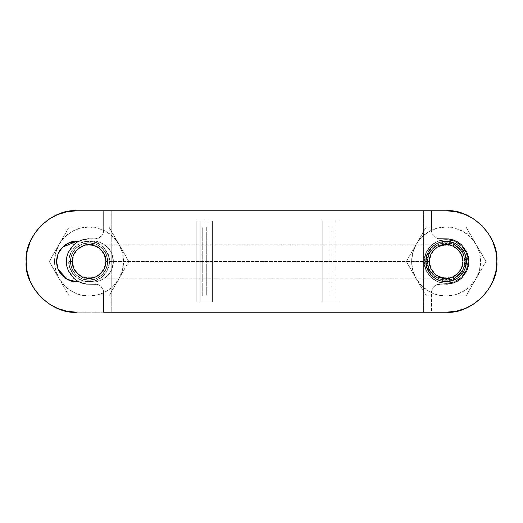 <?xml version="1.0" encoding="UTF-8"?>
<svg xmlns="http://www.w3.org/2000/svg" width="523" height="523" viewBox="0 0 523 523"><rect width="100%" height="100%" fill="white"/><g stroke="black" fill="none" stroke-linecap="round" stroke-linejoin="round"><path stroke-width="0.39" stroke-dasharray="2.62 1.96" d="M431.521 210.776L423.401 210.776L423.408 312.224L431.521 312.224L431.521 292.337L432.135 289.232L436.528 284.839C437.947 284.224 441.151 284.022 446.126 284.224C459.913 282.858 467.49 275.288 468.85 261.5C467.49 247.712 459.913 240.142 446.126 238.776C441.151 238.978 437.947 238.776 436.528 238.161L432.135 233.768L431.521 230.663L431.521 210.776L103.652 210.776L431.521 210.776L103.652 210.776L103.652 230.663L103.038 233.768L98.644 238.161C97.226 238.776 94.022 238.978 89.047 238.776C75.26 240.142 67.683 247.712 66.323 261.5C67.683 275.288 75.26 282.858 89.047 284.224C94.022 284.022 97.226 284.224 98.644 284.839L103.038 289.232L103.652 292.337L103.652 312.224L431.521 312.224L103.652 312.224L111.772 312.224L111.772 210.776L103.652 210.776L103.652 230.65M103.567 231.813L102.913 234.043L101.652 235.997L99.886 237.514L95.461 238.776L88.42 238.789M95.631 284.224L97.919 284.584L100.011 285.571L101.743 287.107L102.966 289.075L103.587 291.304M103.652 292.462L103.652 293.625M111.772 210.776L111.772 312.224L423.408 312.224L423.408 210.776L111.772 210.776M103.652 312.224L431.521 312.224L431.521 292.35M431.606 291.187L432.26 288.958L433.521 287.003L435.286 285.486L437.862 284.42M439.712 284.224L446.753 284.211M439.542 238.776L437.254 238.416L435.162 237.429L433.43 235.893L432.207 233.925L431.586 231.696M431.521 230.538L431.521 229.375M72.409 261.5A16.638 16.638 0 0 0 89.047 278.138A16.638 16.638 0 0 0 105.685 261.5A16.638 16.638 0 0 0 89.047 244.862A16.638 16.638 0 0 1 99.416 274.51A16.638 16.638 0 0 1 74.057 254.283A16.638 16.638 0 0 1 89.047 244.862A16.638 16.638 0 0 0 72.409 261.5L74.031 254.335L72.841 257.832L72.442 261.507L72.841 265.174L74.031 268.665L72.409 261.5L73.678 267.868L77.28 273.261L82.68 276.87L89.047 278.138L95.415 276.87L100.808 273.261L104.417 267.868L105.685 261.5C105.535 256.231 103.443 251.896 99.416 248.49C95.206 245.326 90.512 244.254 85.341 245.28C80.241 246.601 76.476 249.602 74.057 254.283C71.906 259.094 71.906 263.906 74.057 268.717C76.476 273.398 80.241 276.399 85.341 277.72C90.512 278.746 95.206 277.674 99.416 274.51C103.443 271.104 105.535 266.769 105.685 261.5L429.494 261.5A16.638 16.638 0 0 0 446.126 278.138A16.638 16.638 0 0 0 462.763 261.5A16.638 16.638 0 0 0 446.126 244.862A16.638 16.638 0 0 1 449.832 277.72A16.638 16.638 0 0 1 435.757 248.49A16.638 16.638 0 0 1 446.126 244.862A16.638 16.638 0 0 0 429.494 261.5L105.685 261.5L104.417 255.132L100.808 249.739L95.415 246.13L89.047 244.862L82.68 246.13L77.28 249.739L73.678 255.132L72.409 261.5M435.731 248.51L433.136 251.138L431.174 254.283L429.932 257.774L429.494 261.441L431.148 254.27L435.731 248.51M449.8 245.274L446.132 244.882L442.451 245.307L438.947 246.516L435.803 248.458L442.445 245.274L449.8 245.274M461.103 254.256L459.122 251.138L456.494 248.53L453.369 246.542L449.891 245.294L456.514 248.503L461.103 254.256M461.129 268.691L462.325 265.2L462.731 261.52L462.339 257.832L461.142 254.335L462.763 261.52L461.129 268.691M449.858 277.713L453.336 276.471L456.468 274.49L459.102 271.888L461.09 268.776L456.487 274.516L449.858 277.713C454.932 276.399 458.697 273.398 461.116 268.717C463.267 263.906 463.267 259.094 461.116 254.283C458.697 249.602 454.932 246.601 449.832 245.28C444.661 244.254 439.967 245.326 435.757 248.49C431.73 251.896 429.638 256.231 429.494 261.5C429.638 266.769 431.73 271.104 435.757 274.51C439.967 277.674 444.661 278.746 449.832 277.72M435.777 274.523L438.915 276.471L442.419 277.68L446.099 278.118L449.767 277.733L442.412 277.713L435.777 274.523M429.494 261.526L429.926 265.2L431.168 268.698L433.116 271.836L435.705 274.47L431.129 268.704L429.494 261.526M99.468 248.53L104.031 254.283L105.679 261.441L105.241 257.774L103.999 254.289L102.05 251.158L99.468 248.53M85.406 245.267L92.748 245.28L99.37 248.451L96.225 246.516L92.741 245.313L89.08 244.882L85.406 245.267M74.083 254.224L78.672 248.49L85.282 245.294L81.817 246.536L78.698 248.517L76.064 251.125L74.083 254.224M85.282 277.706L78.672 274.51L74.083 268.776L76.07 271.888L78.692 274.477L81.804 276.458L85.282 277.706M99.37 274.549L92.748 277.72L85.406 277.733L89.067 278.118L92.741 277.687L96.239 276.477L99.37 274.549M105.679 261.565L104.031 268.717L99.468 274.47L102.05 271.842L104.005 268.704L105.234 265.239L105.679 261.565M464.797 261.5C464.542 247.686 451.591 242.084 446.126 242.835C451.591 242.084 464.542 247.686 464.797 261.5C464.542 275.314 451.591 280.916 446.126 280.165C440.667 280.916 427.716 275.314 427.461 261.5C427.716 247.686 440.667 242.084 446.126 242.835C440.667 242.084 427.716 247.686 427.461 261.5C427.716 275.314 440.667 280.916 446.126 280.165C451.591 280.916 464.542 275.314 464.797 261.5L463.371 268.645L459.325 274.699L453.271 278.746L446.126 280.165L438.987 278.746L432.926 274.699L428.886 268.645L427.461 261.5L428.886 254.355L432.926 248.301L438.987 244.254L446.126 242.835L453.271 244.254L459.325 248.301L463.371 254.355L464.797 261.5L463.371 268.645L459.325 274.699L453.271 278.746L446.126 280.165L438.987 278.746L432.926 274.699L428.886 268.645L427.461 261.5L428.886 254.355L432.926 248.301L438.987 244.254L446.126 242.835L453.271 244.254L459.325 248.301L463.371 254.355L464.797 261.5M462.763 261.5L461.495 255.132L457.893 249.739L452.493 246.13L446.126 244.862L439.765 246.13L434.365 249.739L430.756 255.132L429.494 261.5L430.756 267.868L434.365 273.261L439.765 276.87L446.126 278.138L452.493 276.87L457.893 273.261L461.495 267.868L462.763 261.5M107.712 261.5C107.457 247.686 94.506 242.084 89.047 242.835C94.506 242.084 107.457 247.686 107.712 261.5C107.457 275.314 94.506 280.916 89.047 280.165C83.588 280.916 70.631 275.314 70.383 261.5C70.631 247.686 83.588 242.084 89.047 242.835C83.588 242.084 70.631 247.686 70.383 261.5C70.631 275.314 83.588 280.916 89.047 280.165C94.506 280.916 107.457 275.314 107.712 261.5L106.293 268.645L102.247 274.699L96.186 278.746L89.047 280.165L81.902 278.746L75.848 274.699L71.801 268.645L70.383 261.5L71.801 254.355L75.848 248.301L81.902 244.254L89.047 242.835L96.186 244.254L102.247 248.301L106.293 254.355L107.712 261.5L106.293 268.645L102.247 274.699L96.186 278.746L89.047 280.165L81.902 278.746L75.848 274.699L71.801 268.645L70.383 261.5L71.801 254.355L75.848 248.301L81.902 244.254L89.047 242.835L96.186 244.254L102.247 248.301L106.293 254.355L107.712 261.5M456.435 211.835L465.535 214.639L456.023 211.75L446.126 210.776L76.874 210.776L66.977 211.75L57.465 214.639L48.691 219.327L41.304 225.341M41.003 225.635L34.943 232.957M30.184 241.685L34.701 233.323L30.014 242.09L27.209 251.177M26.15 261.062L27.124 251.602L26.15 261.5L27.124 271.398L29.85 280.511M30.014 280.91L34.459 289.311M40.709 297.064L34.701 289.677L41.003 297.365L48.691 303.673L57.059 308.191M66.565 311.165L57.465 308.361L66.977 311.25L76.874 312.224L446.126 312.224L76.874 312.224M496.85 261.938L495.869 271.417L496.85 261.48M488.547 233.689L492.986 242.09L488.299 233.323L481.997 225.635L474.675 219.575M328.856 295.992L328.856 227.008L332.916 227.008L332.916 295.992L328.856 295.992L332.916 295.992L328.856 295.992L328.856 227.008L328.856 295.992L328.856 227.008L332.916 227.008L332.916 295.992L328.856 295.992M76.874 281.786L93.101 281.786C99.037 282.603 113.112 276.517 113.393 261.5C113.112 246.483 99.037 240.397 93.101 241.214C99.037 240.397 113.112 246.483 113.393 261.5C113.112 276.517 99.037 282.603 93.101 281.786L100.867 280.243L107.45 275.843L111.85 269.267L113.393 261.5L111.85 253.733L107.45 247.157L100.867 242.757L93.101 241.214L76.874 241.214L93.101 241.214L100.867 242.757L107.45 247.157L111.85 253.733L113.393 261.5L111.85 269.267L107.45 275.843L100.867 280.243L93.101 281.786L76.874 281.786L69.108 280.243L62.525 275.843L58.125 269.267L56.582 261.5L58.125 253.733L62.525 247.157L69.108 242.757M468.039 261.5L466.372 269.888L461.619 276.994L454.513 281.747L446.126 283.414L437.744 281.747L430.632 276.994L425.885 269.888L424.218 261.5L425.885 253.112L430.632 246.006L437.744 241.253L446.126 239.586L454.513 241.253L461.619 246.006L466.372 253.112L468.039 261.5C468.922 267.907 462.345 283.113 446.126 283.414C429.913 283.113 423.336 267.907 424.218 261.5C423.336 267.907 429.913 283.113 446.126 283.414C462.345 283.113 468.922 267.907 468.039 261.5C468.922 255.093 462.345 239.887 446.126 239.586C429.913 239.887 423.336 255.093 424.218 261.5C423.336 255.093 429.913 239.887 446.126 239.586C462.345 239.887 468.922 255.093 468.039 261.5L466.372 253.112L461.619 246.006L454.513 241.253L446.126 239.586L437.744 241.253L430.632 246.006L425.885 253.112L424.218 261.5L425.885 269.888L430.632 276.994L437.744 281.747L446.126 283.414L454.513 281.747L461.619 276.994L466.372 269.888L468.039 261.5M202.257 295.992L202.257 227.008L206.317 227.008L206.317 295.992L202.257 295.992L206.317 295.992L202.257 295.992L202.257 227.008L202.257 295.992L202.257 227.008L206.317 227.008L206.317 295.992L202.257 295.992M212.403 220.922L212.403 302.078L196.171 302.078L196.171 220.922L212.403 220.922L212.403 302.078L196.171 302.078L212.403 302.078L196.171 302.078L196.171 220.922L196.171 302.078L196.171 220.922L212.403 220.922L212.403 302.078L212.403 220.922L200.217 220.922L200.217 302.078L200.217 220.922L196.171 220.922L212.403 220.922M466.418 261.5L464.875 269.267L460.475 275.843L453.892 280.243L446.126 281.786L438.366 280.243L431.782 275.843L427.383 269.267L425.84 261.5L427.383 253.733L431.782 247.157L438.366 242.757L446.126 241.214L453.892 242.757L460.475 247.157L464.875 253.733L466.418 261.5L464.875 269.267L460.475 275.843L453.892 280.243L446.126 281.786L438.366 280.243L431.782 275.843L427.383 269.267L425.84 261.5L427.383 253.733L431.782 247.157L438.366 242.757L446.126 241.214L453.892 242.757L460.475 247.157L464.875 253.733L466.418 261.5A20.286 20.286 90 0 1 446.126 281.786A20.286 20.286 90 0 1 425.84 261.5A20.286 20.286 90 0 1 446.126 241.214A20.286 20.286 90 0 1 466.418 261.5C467.235 255.564 461.142 241.489 446.126 241.214C431.109 241.489 425.022 255.564 425.84 261.5C425.022 267.436 431.109 281.511 446.126 281.786C461.142 281.511 467.235 267.436 466.418 261.5C467.235 267.443 463.653 273.411 455.677 279.4C444.949 283.558 436.352 281.649 429.899 273.673C425.761 267.122 424.676 261.173 426.65 255.819C428.435 247.869 434.927 242.999 446.126 241.214C457.324 242.999 463.816 247.869 465.607 255.819C467.582 261.173 466.496 267.122 462.358 273.673C455.899 281.649 447.309 283.558 436.581 279.4C428.605 273.411 425.022 267.443 425.84 261.5C425.022 255.557 428.605 249.589 436.581 243.6C447.309 239.442 455.899 241.351 462.358 249.327C466.496 255.878 467.582 261.827 465.607 267.181C463.816 275.131 457.324 280.001 446.126 281.786C434.927 280.001 428.435 275.131 426.65 267.181C424.676 261.827 425.761 255.878 429.899 249.327C436.352 241.351 444.949 239.442 455.677 243.6C463.653 249.589 467.235 255.557 466.418 261.5A20.286 20.286 90 0 1 446.126 281.786A20.286 20.286 90 0 1 425.84 261.5A20.286 20.286 90 0 1 446.126 241.214A20.286 20.286 90 0 1 466.418 261.5C467.235 255.564 461.142 241.489 446.126 241.214C431.109 241.489 425.022 255.564 425.84 261.5C425.022 267.436 431.109 281.511 446.126 281.786C461.142 281.511 467.235 267.436 466.418 261.5A20.286 20.286 90 0 1 446.126 281.786A20.286 20.286 90 0 1 425.84 261.5C425.022 267.436 431.109 281.511 446.126 281.786C461.142 281.511 467.235 267.436 466.418 261.5C467.235 255.564 461.142 241.489 446.126 241.214C431.109 241.489 425.022 255.564 425.84 261.5C425.022 267.436 431.109 281.511 446.126 281.786C461.142 281.511 467.235 267.436 466.418 261.5C467.235 255.564 461.142 241.489 446.126 241.214C431.109 241.489 425.022 255.564 425.84 261.5C425.022 267.436 431.109 281.511 446.126 281.786C461.142 281.511 467.235 267.436 466.418 261.5C467.235 255.564 461.142 241.489 446.126 241.214C431.109 241.489 425.022 255.564 425.84 261.5A20.286 20.286 90 0 1 446.126 241.214A20.286 20.286 90 0 1 466.418 261.5A20.286 20.286 90 0 1 446.126 281.786A20.286 20.286 90 0 1 425.84 261.5C425.022 255.564 431.109 241.489 446.126 241.214C461.142 241.489 467.235 255.564 466.418 261.5C467.235 267.436 461.142 281.511 446.126 281.786C431.109 281.511 425.022 267.436 425.84 261.5C425.022 255.564 431.109 241.489 446.126 241.214C461.142 241.489 467.235 255.564 466.418 261.5C467.235 267.436 461.142 281.511 446.126 281.786C431.109 281.511 425.022 267.436 425.84 261.5C425.022 255.564 431.109 241.489 446.126 241.214C461.142 241.489 467.235 255.564 466.418 261.5C467.235 267.436 461.142 281.511 446.126 281.786C431.109 281.511 425.022 267.436 425.84 261.5A20.286 20.286 90 0 1 446.126 241.214A20.286 20.286 90 0 1 466.418 261.5C467.235 267.436 461.142 281.511 446.126 281.786C431.109 281.511 425.022 267.436 425.84 261.5C425.022 255.564 431.109 241.489 446.126 241.214C461.142 241.489 467.235 255.564 466.418 261.5A20.286 20.286 90 0 1 446.126 281.786A20.286 20.286 90 0 1 425.84 261.5A20.286 20.286 90 0 1 446.126 241.214A20.286 20.286 90 0 1 466.418 261.5L460.822 247.51L440.444 242.025L426.938 254.917L426.938 268.083L440.444 280.975L460.822 275.49L466.418 261.5L460.822 247.51L440.444 242.025L426.938 254.917L426.938 268.083L440.444 280.975L460.822 275.49L466.418 261.5M93.101 281.786L78.868 281.786L93.101 281.786M339.002 220.922L339.002 302.078L322.769 302.078L322.769 220.922L339.002 220.922L339.002 302.078L322.769 302.078L339.002 302.078L322.769 302.078L322.769 220.922L322.769 302.078L322.769 220.922L339.002 220.922L339.002 302.078L339.002 220.922L334.955 220.922L334.955 302.078L334.955 220.922L322.769 220.922L339.002 220.922M26.15 261.971L27.033 270.921M41.003 297.365L48.325 303.432M66.977 311.25L76.43 312.218M446.609 312.218L455.566 311.335M456.023 311.25L465.15 308.518M465.535 308.361L473.943 303.915M474.309 303.673L481.696 297.659M481.977 297.378L488.057 290.043M488.292 289.696L492.816 281.315M492.986 280.91L495.791 271.803M496.85 261.016L495.967 252.079M495.876 251.602L493.15 242.482M488.299 233.323L482.291 225.929M474.322 219.34L465.941 214.809M456.023 211.75L446.57 210.782M446.126 210.776L76.874 210.776M76.404 210.782L67.454 211.658M66.977 211.75L57.85 214.482M57.465 214.639L49.057 219.085M58.171 269.365L58.125 253.733M206.317 227.008L202.257 227.008L206.317 227.008L206.317 295.992L206.317 227.008M332.916 227.008L328.856 227.008L332.916 227.008L332.916 295.992L332.916 227.008M118.917 278.746A34.492 34.492 0 0 0 118.917 244.254L128.808 261.395A39.768 39.768 0 0 1 128.808 261.605L109.019 295.887A39.768 39.768 0 0 1 108.836 295.992L89.047 295.992A34.492 34.492 0 0 0 118.917 278.746L122.362 270.424L123.539 261.5L122.362 252.576L118.917 244.254A34.492 34.492 0 0 0 59.177 244.254A34.492 34.492 0 0 0 59.177 278.746L49.28 261.605A39.768 39.768 0 0 1 49.28 261.395L69.069 227.113A39.768 39.768 0 0 1 69.252 227.008L108.836 227.008A39.768 39.768 0 0 1 109.019 227.113L118.917 244.254L113.432 237.109L106.293 231.63L97.971 228.185L89.047 227.008L80.117 228.185L71.801 231.63L64.656 237.109L59.177 244.254L55.732 252.576L54.555 261.5L55.732 270.424L59.177 278.746L64.656 285.891L71.801 291.37L80.117 294.815L89.047 295.992L97.971 294.815L106.293 291.37L113.432 285.891L118.917 278.746L109.019 295.887L128.808 261.395L108.836 227.008L69.069 227.113L49.28 261.395L59.177 278.746A34.492 34.492 0 0 0 89.047 295.992L69.252 295.992A39.768 39.768 0 0 1 69.069 295.887L108.836 295.992L118.917 278.746M71.474 251.354L76.691 245.405L83.791 241.901L91.695 241.384L99.187 243.927L105.143 249.151L108.64 256.25L109.163 264.148L106.614 271.646L101.397 277.595L94.297 281.099L86.4 281.616L78.901 279.073L72.952 273.849L69.448 266.75L68.931 258.852L71.474 251.354L68.931 258.852L69.448 266.75L72.952 273.849L78.901 279.073L86.4 281.616L94.297 281.099L101.397 277.595L106.614 271.646L109.163 264.148L108.64 256.25L105.143 249.151L99.187 243.927L91.695 241.384L83.791 241.901L76.691 245.405L71.474 251.354A20.286 20.286 0 0 0 89.047 281.786A20.286 20.286 0 0 0 106.614 271.646C116.642 254.485 96.833 238.259 89.047 241.214C83.307 240.436 77.456 243.823 71.474 251.354C74.782 244.078 87.478 238.083 97.252 242.947C106.215 248.902 110.242 255.087 109.333 261.5C110.15 267.436 104.064 281.511 89.047 281.786C74.031 281.511 67.944 267.436 68.755 261.5C68.964 257.192 69.873 253.812 71.474 251.354M108.836 295.992L69.252 295.992L108.836 295.992M69.069 295.887L49.28 261.605L69.069 295.887M49.28 261.395L69.069 227.113L49.28 261.395M69.252 227.008L108.836 227.008L69.252 227.008M109.019 227.113L128.808 261.395L109.019 227.113M89.047 278.491C82.523 280.969 65.931 267.377 74.331 253.001C65.931 267.377 82.523 280.969 89.047 278.491C94.016 279.177 105.809 274.078 106.038 261.5C105.809 248.922 94.016 243.823 89.047 244.509C84.242 243.862 79.339 246.693 74.331 253.001C79.339 246.693 84.242 243.862 89.047 244.509C94.016 243.823 105.809 248.922 106.038 261.5C105.809 274.078 94.016 279.177 89.047 278.491A16.991 16.991 0 0 1 74.331 253.001C79.339 246.693 84.242 243.862 89.047 244.509C95.572 242.031 112.157 255.623 103.763 269.999A16.991 16.991 0 0 1 89.047 278.491L89.047 281.786M74.331 253.001L72.05 261.5L68.755 261.5L72.05 261.5C71.37 266.469 76.469 278.262 89.047 278.491C101.625 278.262 106.725 266.469 106.038 261.5C106.797 256.126 103.43 250.948 95.918 245.96C86.014 243.221 78.816 245.568 74.331 253.001M475.995 278.746A34.492 34.492 0 0 0 475.995 244.254L485.893 261.395A39.768 39.768 0 0 1 485.893 261.605L466.104 295.887A39.768 39.768 0 0 1 465.921 295.992L446.126 295.992A34.492 34.492 0 0 0 475.995 278.746L479.441 270.424L480.617 261.5L479.441 252.576L475.995 244.254A34.492 34.492 0 0 0 416.256 244.254A34.492 34.492 0 0 0 416.256 278.746L406.364 261.605A39.768 39.768 0 0 1 406.364 261.395L426.153 227.113A39.768 39.768 0 0 1 426.337 227.008L465.921 227.008A39.768 39.768 0 0 1 466.104 227.113L475.995 244.254L470.517 237.109L463.371 231.63L455.056 228.185L446.126 227.008L437.202 228.185L428.88 231.63L421.741 237.109L416.256 244.254L412.81 252.576L411.64 261.5L412.81 270.424L416.256 278.746L421.741 285.891L428.88 291.37L437.202 294.815L446.126 295.992L455.056 294.815L463.371 291.37L470.517 285.891L475.995 278.746L466.104 295.887L485.893 261.395L465.921 227.008L426.153 227.113L406.364 261.395L416.256 278.746A34.492 34.492 0 0 0 446.126 295.992L426.337 295.992A39.768 39.768 0 0 1 426.153 295.887L465.921 295.992L475.995 278.746M428.559 251.354L433.776 245.405L440.876 241.901L448.773 241.384L456.272 243.927L462.227 249.151L465.725 256.25L466.241 264.148L463.698 271.646L458.481 277.595L451.382 281.099L443.478 281.616L435.986 279.073L430.03 273.849L426.533 266.75L426.01 258.852L428.559 251.354L426.01 258.852L426.533 266.75L430.03 273.849L435.986 279.073L443.478 281.616L451.382 281.099L458.481 277.595L463.698 271.646L466.241 264.148L465.725 256.25L462.227 249.151L456.272 243.927L448.773 241.384L440.876 241.901L433.776 245.405L428.559 251.354A20.286 20.286 0 0 0 425.84 261.5L429.135 261.5A16.991 16.991 0 0 1 431.41 253.001C435.901 245.568 443.099 243.221 453.003 245.96C460.508 250.948 463.881 256.126 463.123 261.5L460.848 269.999A16.991 16.991 0 0 1 429.135 261.5L425.84 261.5A20.286 20.286 0 0 0 463.698 271.646C465.673 267.809 466.581 264.429 466.418 261.5C467.327 255.087 463.3 248.902 454.337 242.947C444.563 238.083 431.867 244.078 428.559 251.354C431.867 244.078 444.563 238.083 454.337 242.947C463.3 248.902 467.327 255.087 466.418 261.5C467.235 267.436 461.142 281.511 446.126 281.786C431.109 281.511 425.022 267.436 425.84 261.5C426.049 257.192 426.951 253.812 428.559 251.354M465.921 295.992L426.337 295.992L465.921 295.992M426.153 295.887L406.364 261.605L426.153 295.887M406.364 261.395L426.153 227.113L406.364 261.395M426.337 227.008L465.921 227.008L426.337 227.008M466.104 227.113L485.893 261.395L466.104 227.113M431.41 253.001C436.417 246.693 441.327 243.862 446.126 244.509C451.101 243.823 462.888 248.922 463.123 261.5C462.888 274.078 451.101 279.177 446.126 278.491C451.101 279.177 462.888 274.078 463.123 261.5C462.888 248.922 451.101 243.823 446.126 244.509C441.327 243.862 436.417 246.693 431.41 253.001C423.015 267.377 439.601 280.969 446.126 278.491C439.601 280.969 423.015 267.377 431.41 253.001L429.135 261.5C428.448 266.469 433.547 278.262 446.126 278.491C458.704 278.262 463.803 266.469 463.123 261.5C463.881 256.126 460.508 250.948 453.003 245.96C443.099 243.221 435.901 245.568 431.41 253.001M425.84 261.5L431.436 275.49L451.807 280.975L465.32 268.083L465.32 254.917L451.807 242.025L431.436 247.51L425.84 261.5L431.436 275.49L451.807 280.975L465.32 268.083L465.32 254.917L451.807 242.025L431.436 247.51L425.84 261.5L431.436 275.49L451.807 280.975L465.32 268.083L465.32 254.917L451.807 242.025L431.436 247.51L425.84 261.5L431.436 275.49L451.807 280.975L465.32 268.083L465.32 254.917L451.807 242.025L431.436 247.51L425.84 261.5L431.436 275.49L451.807 280.975L465.32 268.083L465.32 254.917L451.807 242.025L431.436 247.51L425.84 261.5L431.436 275.49L451.807 280.975L465.32 268.083L465.32 254.917L451.807 242.025L431.436 247.51L425.84 261.5L429.135 261.5M88.93 278.118L446.243 278.118M446.243 244.882L88.93 244.882"/><path stroke-width="0.78" d="M103.652 230.65L103.567 231.813M88.42 238.789L81.542 240.077L77.312 242.057L73.566 244.869L68.219 252.472L66.8 256.937L66.323 261.572L66.833 266.227L68.284 270.679L73.697 278.256L77.45 281.021L81.699 282.976L86.262 284.048L95.631 284.224M103.587 291.304L103.652 292.462M103.652 293.625L103.652 312.224L431.521 312.224L103.652 312.224M431.521 210.776L103.652 210.776L446.126 210.776L431.521 210.776L431.521 229.375M431.521 292.35L431.606 291.187M437.862 284.42L439.712 284.224M446.753 284.211L453.631 282.923L457.86 280.943L461.606 278.131L466.954 270.528L468.373 266.063L468.85 261.428L468.34 256.773L466.889 252.321L461.476 244.744L457.723 241.979L453.474 240.024L448.911 238.952L439.542 238.776M431.606 231.839L431.521 230.538M76.404 210.782L103.652 210.776L76.874 210.776L66.977 211.75L57.465 214.639L48.691 219.327L41.003 225.635L34.701 233.323L30.014 242.09L27.124 251.602L26.15 261.5L27.124 271.398L30.014 280.91L34.701 289.677L41.003 297.365L48.691 303.673L57.465 308.361L66.977 311.25L76.43 312.218M455.566 311.335L446.126 312.224L431.521 312.224L446.126 312.224L456.023 311.25L465.535 308.361L474.309 303.673L481.997 297.365L488.299 289.677L492.986 280.91L495.876 271.398L496.85 261.5L495.876 251.602L492.986 242.09L488.299 233.323L481.997 225.635L474.309 219.327L465.535 214.639L456.023 211.75L446.57 210.782M69.108 242.757L78.868 241.214L69.108 242.757L62.525 247.157L76.874 241.214C70.938 240.397 56.863 246.483 56.582 261.5C56.863 276.517 70.938 282.603 76.874 281.786L69.108 280.243L62.525 275.843L58.125 269.267L56.582 261.5L58.125 253.733L62.525 247.157M49.057 219.085L41.003 225.635L34.943 232.957M30.184 241.685L27.209 251.177M27.033 270.921L30.014 280.91L34.459 289.311M48.325 303.432L57.059 308.191M456.023 311.25L465.535 308.361L474.309 303.673L481.997 297.365L488.299 289.677L492.986 280.91L495.791 271.803M446.609 312.218L446.126 312.224C471.223 314.486 499.119 286.597 496.85 261.5L495.876 251.602L493.15 242.482M482.291 225.929L474.309 219.327L465.941 214.809M76.874 281.786L78.868 281.786L76.874 281.786L67.349 279.413L58.171 269.365M26.15 261.062L26.15 261.971M29.85 280.511L30.014 280.91M66.565 311.165L66.977 311.25M76.874 210.776C51.777 208.514 23.881 236.403 26.15 261.5C23.881 286.597 51.777 314.486 76.874 312.224M465.15 308.518L465.535 308.361M473.943 303.915L474.309 303.673M488.057 290.043L488.292 289.696M492.816 281.315L492.986 280.91M496.85 261.938L496.85 261.52M496.85 261.48L496.85 261.016M495.967 252.079L495.876 251.602M488.547 233.689L488.299 233.323M474.675 219.575L474.322 219.34M456.435 211.835L456.023 211.75M496.85 261.5C499.119 236.403 471.223 208.514 446.126 210.776M67.454 211.658L66.977 211.75M57.85 214.482L57.465 214.639M58.125 253.733L62.446 247.235"/></g></svg>
